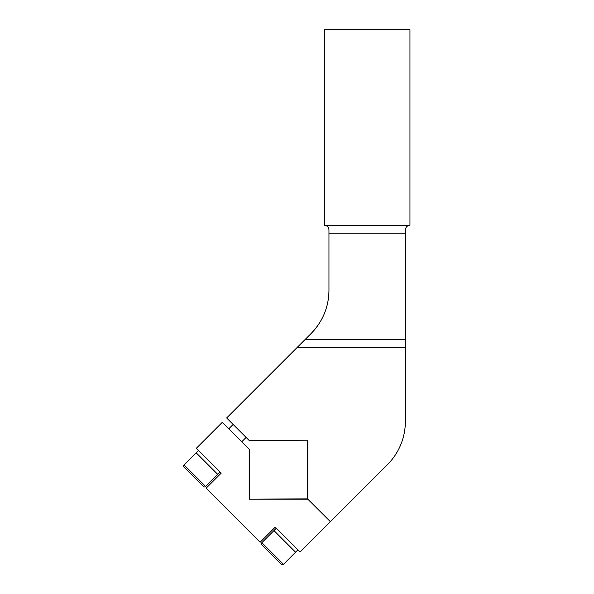 <?xml version="1.0" encoding="UTF-8"?>
<svg xmlns="http://www.w3.org/2000/svg" width="594" height="594" viewBox="0 0 594 594"><rect width="100%" height="100%" fill="white"/><g stroke="black" fill="none" stroke-linecap="round" stroke-linejoin="round"><path stroke-width="0.89" d="M311.048 333.561A61.13 61.13 0 0 0 328.95 290.34C328.764 306.987 322.794 321.399 311.048 333.561L226.648 417.961L249.48 440.793L307.558 440.793L307.558 498.871L330.39 521.703L307.514 498.871L249.176 499.175L307.818 499.175M305.093 339.523L405.36 339.523L405.36 421.406A61.13 61.13 0 0 1 387.459 464.634L300.111 551.982L275.26 527.123L276.336 528.207L273.96 530.583L276.336 528.207M249.176 440.488L307.558 440.793M307.863 499.175L307.863 440.488M233.13 424.443L228.809 428.771L233.13 424.443M246.102 437.414L241.78 441.736M405.36 339.523L405.36 229.9C405.628 227.123 407.157 225.594 409.949 225.312L409.949 29.7L324.369 29.7L324.435 225.312C327.19 225.623 328.697 227.153 328.95 229.9L328.95 290.34M249.48 498.871L249.48 449.443L222.327 422.282L196.369 448.24L221.228 473.099L206.096 488.223L260.127 542.255L275.26 527.123M326.589 225.883L325 225.356L326.618 225.906M249.176 449.138L249.176 499.175M198.53 450.401L196.154 452.776L198.53 450.401M217.768 474.391L220.144 472.015L217.768 474.391L196.154 452.776M295.574 552.197L297.95 549.821L295.574 552.197L273.96 530.583M387.459 464.634L384.422 467.671M217.553 474.606L205.665 486.493L217.553 474.606L195.938 452.999L184.051 464.879A1.53 1.53 0 0 0 184.051 467.047L203.504 486.493L184.051 467.047A1.53 1.53 0 0 1 184.051 464.879L195.938 452.999M295.359 552.413L273.745 530.798L261.857 542.686A1.53 1.53 0 0 0 261.857 544.846L281.311 564.3A1.53 1.53 0 0 0 283.472 564.3L295.359 552.413L283.472 564.3A1.53 1.53 0 0 1 281.311 564.3M220.144 472.015L221.228 473.099M205.665 486.493A1.53 1.53 0 0 1 203.504 486.493A1.53 1.53 0 0 0 205.665 486.493L184.051 464.879M283.472 564.3L261.857 542.686L273.745 530.798M261.857 542.686A1.53 1.53 0 0 0 261.857 544.846M405.36 347.431L297.178 347.431M405.36 233.227L328.95 233.227M324.435 225.312L409.949 225.312"/></g></svg>
